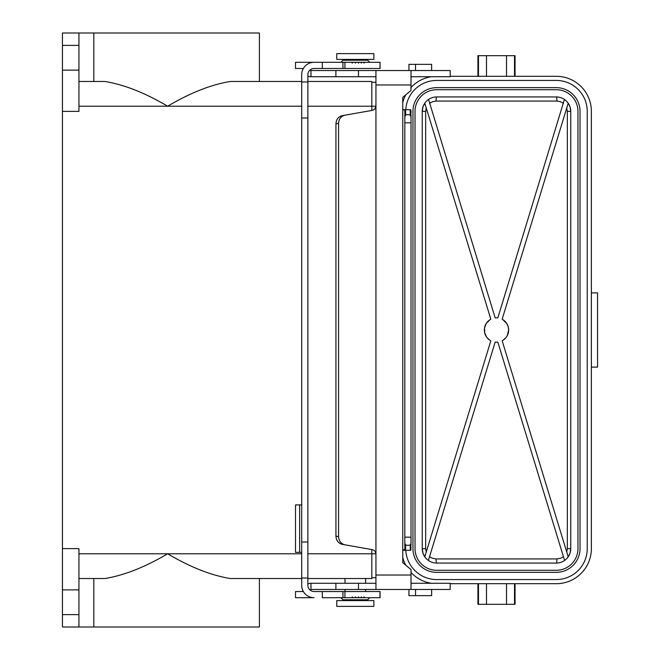<?xml version="1.0" encoding="UTF-8"?>
<svg xmlns="http://www.w3.org/2000/svg" width="660" height="660" viewBox="0 0 660 660"><rect width="100%" height="100%" fill="white"/><g stroke="black" fill="none" stroke-linecap="round" stroke-linejoin="round"><path stroke-width="0.99" d="M426.244 552.049L425.659 548.625L422.243 548.625L422.978 553.163L424.792 556.809L490.842 340.766A12.16 12.16 0 0 1 490.842 319.234L424.792 103.191L422.978 106.846L422.243 111.375L422.243 548.625A14.438 14.438 0 0 0 436.681 563.062L556.306 563.062A14.438 14.438 0 0 0 570.743 548.625L567.336 548.625L566.742 552.049M404.819 543.774L405.644 544.318L404.819 544.731L404.819 122.826L411.007 122.826L411.007 537.174L404.819 537.174M404.819 114.601L405.644 114.452L404.819 114.304L404.819 115.269L405.644 115.681L404.819 116.226L404.819 122.826M426.244 107.951L425.659 111.375L422.243 111.375A14.438 14.438 0 0 1 436.681 96.938L556.306 96.938A14.438 14.438 0 0 1 570.743 111.375L570.743 548.625L570.017 553.163L568.202 556.809L502.153 340.766A12.16 12.16 0 0 0 502.153 319.234L568.202 103.191L570.017 106.846L570.743 111.375L567.336 111.375L567.336 548.625M556.306 89.719L436.681 89.719A21.656 21.656 0 0 0 415.024 111.375L415.024 548.625A21.656 21.656 0 0 0 436.681 570.281L556.306 570.281A21.656 21.656 0 0 0 577.962 548.625L577.962 111.375A21.656 21.656 0 0 0 556.306 89.719M402.757 557.469A35.062 35.062 0 0 0 405.776 565.191M411.007 572.5A35.062 35.062 0 0 0 431.318 583.275M477.931 76.312L477.931 55.688L515.056 55.688L515.056 76.312M309.804 589.826A2.062 2.062 0 0 1 310.975 589.462L335.89 589.462L335.89 583.275L375.944 583.275M415.544 70.537L415.544 64.35L408.944 64.35L408.944 70.537L411.007 70.537L411.007 90.428L402.757 97.35L402.757 109.725L410.743 109.725L411.007 110.962L410.182 110.814L411.007 110.674M556.306 87.656A23.719 23.719 0 0 1 580.024 111.375L580.024 548.625A23.719 23.719 0 0 1 556.306 572.344L436.681 572.344A23.719 23.719 0 0 1 412.962 548.625L412.962 111.375A23.719 23.719 0 0 1 436.681 87.656L556.306 87.656M477.931 583.688L477.931 604.312L515.056 604.312L515.056 583.688M405.793 550.275A30.938 30.938 0 0 0 436.681 579.562L556.306 579.562A30.938 30.938 0 0 0 587.243 548.625L587.243 111.375A30.938 30.938 0 0 0 556.306 80.438L436.681 80.438A30.938 30.938 0 0 0 405.793 109.725M310.975 589.462L310.975 583.275L335.89 583.275M489.58 339.999L487.039 337.639M486.635 337.12L484.679 332.863L484.514 327.946L486.313 323.359L489.778 319.869M591.368 367.125L597.556 367.125L597.556 292.875L591.368 292.875M310.975 583.275A8.25 8.25 0 0 0 307.882 583.877M302.791 590.444A8.25 8.25 0 0 0 302.725 591.525M502.788 319.597L506.896 323.705L508.208 326.741L508.654 329.992L507.309 335.56L505.956 337.639L502.87 340.354M566.742 107.951L567.336 111.375M450.194 76.312L556.306 76.312A35.062 35.062 0 0 1 591.368 111.375L591.368 548.625A35.062 35.062 0 0 1 556.306 583.688L450.194 583.688M358.471 583.275L358.471 589.462L450.194 589.462L450.194 583.275L411.007 583.275M78.944 81.469L104.932 81.469C124.179 84.628 145.076 92.878 167.632 106.219L301.694 106.219M429.561 556.669L432.284 558.228L436.079 558.938A4.125 0.61 -90 0 0 436.681 563.062M428.555 99.445L495.165 317.914A12.16 12.16 0 0 1 497.83 317.914L564.432 99.445M344.858 115.203C340.964 116.234 338.861 118.957 338.555 123.379L338.555 536.621C338.861 541.043 340.964 543.766 344.858 544.797L342.243 544.335C338.349 543.304 336.245 540.581 335.94 536.159L335.94 123.841C336.245 119.419 338.349 116.696 342.243 115.665L372.537 110.327L374.698 109.213L375.944 106.26L375.944 84.975L411.007 84.975M436.681 96.938A4.125 0.61 -90 0 0 436.079 101.062L432.68 101.624L429.561 103.331M402.757 102.531A35.062 35.062 0 0 1 405.776 94.809M411.007 87.499A35.062 35.062 0 0 1 431.318 76.725M436.079 101.062L556.916 101.062A4.125 0.61 90 0 0 556.306 96.938M408.944 589.462L408.944 595.65L431.632 595.65L431.632 589.462M556.306 563.062A4.125 0.61 90 0 0 556.916 558.938L560.711 558.228L563.434 556.669M309.804 70.174A2.062 2.062 0 0 0 310.975 70.537L335.89 70.537L335.89 76.725L310.975 76.725L310.975 70.537M93.827 81.469L93.827 33L259.413 33L259.413 81.469L301.694 81.469L230.323 81.469C211.084 84.628 190.187 92.878 167.632 106.219L78.944 106.219M307.882 81.469L371.819 81.469L307.882 81.469M335.89 589.462L358.471 589.462M428.406 560.447L495.165 342.086A12.16 12.16 0 0 0 497.83 342.086L564.589 560.447M93.827 33L78.944 33L78.944 111.375L62.444 111.375L62.444 45.375L78.944 45.375M78.944 578.531L104.932 578.531C124.179 575.371 145.076 567.121 167.632 553.781L301.694 553.781M556.916 101.062L560.315 101.624L563.434 103.331M375.944 106.26L375.944 589.462M302.725 68.475A8.25 8.25 0 0 0 302.791 69.556M307.882 76.123A8.25 8.25 0 0 0 310.975 76.725M497.83 342.086L497.293 342.136M495.833 342.144L495.165 342.086M415.544 64.35L431.632 64.35L431.632 70.537M371.819 110.451L371.819 81.469M404.819 115.269L404.819 116.226M375.944 575.025L411.007 575.025L411.007 569.572L402.757 562.65L402.757 550.275L405.644 549.186L404.819 549.038L405.644 548.46L404.819 548.312L405.644 547.726L404.819 547.586L405.644 547L404.819 546.86L405.644 546.274L404.819 546.125L405.644 545.548L404.819 545.399L404.819 544.731M78.944 553.781L167.632 553.781C190.187 567.121 211.084 575.371 230.323 578.531L301.694 578.531L259.413 578.531L259.413 627L62.444 627L62.444 111.375M78.944 33L62.444 33L62.444 45.375M62.444 70.125L78.944 70.125M62.444 548.625L78.944 548.625L78.944 627M365.632 583.275L365.632 578.531L371.819 578.531L371.819 549.549M371.819 578.531L307.882 578.531L345.007 578.531L345.007 583.275M62.444 589.875L78.944 589.875M379.962 62.287L364.567 62.287L364.048 63.112L363.52 62.287L361.903 62.287L361.35 63.112L360.789 62.287L359.073 62.287L358.487 63.112L357.901 62.287L356.087 62.287L355.468 63.112L354.849 62.287L352.935 62.287L352.291 63.112L351.632 62.287L342.944 62.287L342.944 68.475L314.069 68.475A6.188 6.188 0 0 0 307.882 74.662L307.882 81.98L301.694 81.98L301.694 74.662A12.375 12.375 0 0 1 314.069 62.287L342.944 62.287L342.944 68.475L380.069 68.475L380.069 62.287L379.962 68.475M404.819 114.708L411.007 114.708L411.007 122.826M411.007 544.731L410.182 544.318L411.007 543.774L411.007 545.292L404.819 545.292M411.007 545.399L410.182 545.548L411.007 545.292M411.007 114.708L410.182 114.452L411.007 114.601M404.819 110.962L405.644 110.814L404.819 110.674L404.819 111.688L405.644 111.54L404.819 111.4M359.073 597.712L357.901 597.712L358.487 596.887L359.073 597.712L360.789 597.712L361.35 596.887L361.903 597.712L364.567 597.712L364.048 596.887L363.52 597.712M375.944 82.294L371.819 82.294M375.944 577.706L371.819 577.706M345.007 589.462L345.007 591.525M365.632 589.462L365.632 591.525M364.567 597.712L380.069 597.712L380.069 591.525L344.916 591.525L344.916 597.712L351.632 597.712L352.291 596.887L352.935 597.712L357.901 597.712M303.352 591.525L295.507 591.525L295.507 597.712L314.069 597.712A12.375 12.375 0 0 1 301.694 585.337L301.694 578.02L307.882 578.02L307.882 81.98M307.882 578.02L307.882 585.337A6.188 6.188 0 0 0 314.069 591.525L322.319 591.525L322.319 597.712L344.916 597.712M344.916 591.525L322.319 591.525M411.007 547.148L410.182 547L411.007 546.86L411.007 547.586L410.182 547.726L411.007 547.586M411.007 112.852L410.182 113L411.007 112.852L411.007 111.688L410.182 111.54L411.007 111.688M411.007 546.86L410.182 546.274L411.007 545.696M411.007 114.304L410.182 113.726L411.007 113.14M411.007 575.025L411.007 589.462M410.182 549.186L411.007 549.038L410.182 549.186M404.819 110.674L404.819 110.088L402.757 109.725L402.757 550.275L410.743 550.275L411.007 549.326M411.007 549.038L410.182 548.46L411.007 547.874M411.007 115.269L410.182 115.681L411.007 116.226M411.007 543.774L411.007 537.174M301.694 552.337L295.507 552.337L295.507 504.9L301.694 504.9M375.944 553.74L374.979 551.083L372.933 549.764L344.858 544.797M303.352 68.475L295.507 68.475L295.507 62.287L322.319 62.287L322.319 68.475M307.882 117.975L301.694 117.975L301.694 578.02M301.694 117.975L301.694 81.98M392.37 70.537L335.89 70.537M375.944 84.975L375.944 70.537L450.194 70.537L450.194 76.725L411.007 76.725M411.007 112.414L410.182 112.274L411.007 112.126M358.471 70.537L358.471 76.725L375.944 76.725M335.89 76.725L358.471 76.725M342.944 591.525L342.944 597.712L342.944 591.525M411.007 111.4L411.007 110.962M354.849 597.712L355.468 596.887L356.087 597.712M379.962 597.712L379.962 591.525M351.632 597.712L352.935 597.712M360.789 597.712L361.903 597.712M373.882 600.6L336.757 600.6L336.757 606.375L373.882 606.375L373.882 600.6M363.52 62.287L364.567 62.287M355.319 59.4L336.757 59.4L336.757 53.625L373.882 53.625L373.882 59.4L355.319 59.4M360.789 62.287L361.903 62.287M359.073 62.287L357.901 62.287M354.849 62.287L356.087 62.287M351.632 62.287L352.935 62.287M404.819 112.852L405.644 113L404.819 112.852L405.644 112.274L404.819 112.414M404.819 114.304L405.644 113.726L404.819 113.875M404.819 113.578L404.819 113.14M404.819 112.126L404.819 111.688M486.486 55.688L486.486 76.312M506.509 55.688L506.509 76.312M506.509 604.312L506.509 583.688M486.486 604.312L486.486 583.688M478.475 55.688L478.475 76.312M436.079 558.938L556.916 558.938M338.555 536.621L335.94 536.159M335.94 123.841L338.555 123.379M425.659 111.375L425.659 548.625M514.519 55.688L514.519 76.312M514.519 604.312L514.519 583.688M478.475 604.312L478.475 583.688M307.882 106.219L375.944 106.219M93.827 578.531L93.827 627M307.882 553.781L375.944 553.781M415.544 589.462L415.544 595.65M62.444 614.625L78.944 614.625M299.632 552.337L299.632 504.9M344.916 62.287L344.916 68.475M301.694 542.025L307.882 542.025M340.882 597.712L342.944 599.775L367.694 599.775L367.694 600.6M342.944 59.4L342.944 60.225L367.694 60.225L369.757 62.287M342.944 599.775L342.944 600.6M367.694 60.225L367.694 59.4M367.694 599.775L369.757 597.712M342.944 60.225L340.882 62.287"/></g></svg>
